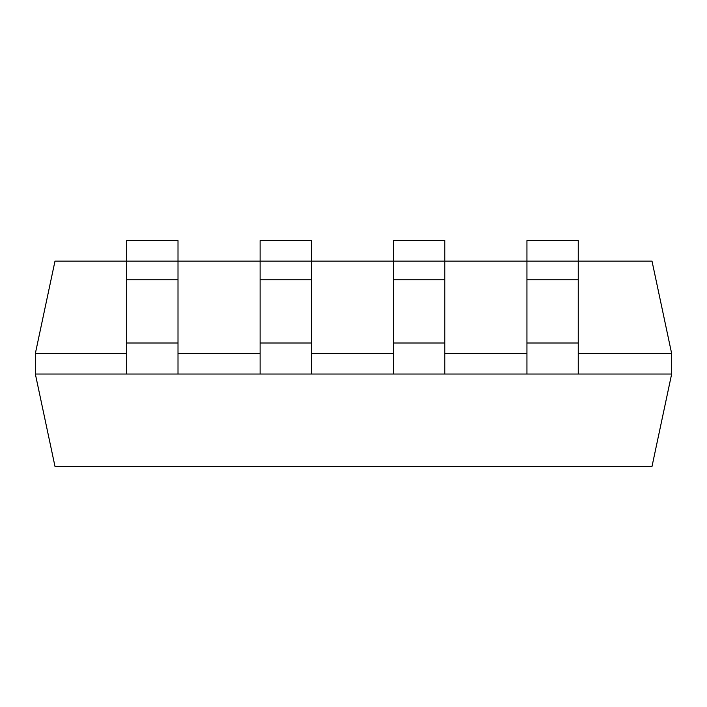 <?xml version="1.0" encoding="UTF-8"?>
<svg xmlns="http://www.w3.org/2000/svg" width="707" height="707" viewBox="0 0 707 707"><rect width="100%" height="100%" fill="white"/><g stroke="black" fill="none" stroke-linecap="round" stroke-linejoin="round"><path stroke-width="1.06" d="M444.836 342.992L393.525 342.992L393.525 374.03L444.836 374.03L444.836 240.61L393.525 240.61L393.525 261.13L311.425 261.13L311.425 240.61L260.105 240.61L260.105 261.13L178.005 261.13L178.005 240.61L126.686 240.61L126.686 261.13L54.987 261.13L35.35 353.5L126.686 353.5M578.255 353.5L671.65 353.5L652.013 261.13L393.525 261.13L393.525 342.992M311.425 279.751L311.425 261.13L260.105 261.13L260.105 374.03L311.425 374.03L311.425 279.751L260.105 279.751M178.005 353.5L260.105 353.5M311.425 353.5L393.525 353.5M444.836 353.5L526.945 353.5M126.686 374.03L178.005 374.03L178.005 342.992L126.686 342.992L126.686 374.03L35.35 374.03L35.35 353.5M178.005 374.03L260.105 374.03M311.425 374.03L393.525 374.03M444.836 374.03L671.65 374.03L671.65 353.5M35.35 374.03L54.987 466.39L652.013 466.39L671.65 374.03M178.005 342.992L178.005 261.13L126.686 261.13L126.686 342.992M578.255 374.03L578.255 240.61L526.945 240.61L526.945 374.03M444.836 279.751L393.525 279.751M311.425 342.992L260.105 342.992M178.005 279.751L126.686 279.751M578.255 279.751L526.945 279.751M578.255 342.992L526.945 342.992"/></g></svg>
